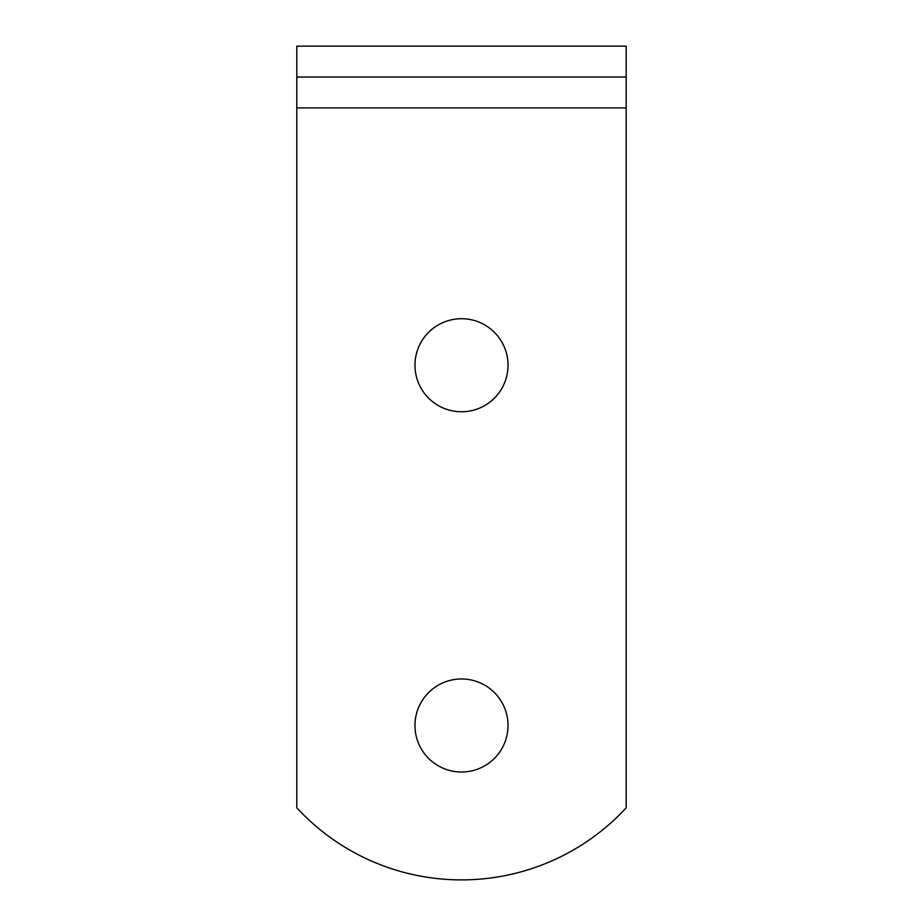 <?xml version="1.0" encoding="UTF-8"?>
<svg xmlns="http://www.w3.org/2000/svg" width="923" height="923" viewBox="0 0 923 923"><rect width="100%" height="100%" fill="white"/><g stroke="black" fill="none" stroke-linecap="round" stroke-linejoin="round"><path stroke-width="1.38" d="M508.031 365.243A46.531 46.531 0 0 0 461.5 318.712A46.531 46.531 0 0 0 414.969 365.243A46.531 46.531 0 0 0 461.5 411.762A46.531 46.531 0 0 0 508.031 365.243M508.031 725.501A46.531 46.531 0 0 0 461.5 678.97A46.531 46.531 0 0 0 414.969 725.501A46.531 46.531 0 0 0 461.5 772.02A46.531 46.531 0 0 0 508.031 725.501M626.186 46.15L296.814 46.15L296.814 77.024L626.186 77.024L626.186 46.15M626.186 107.91L296.814 107.91L296.814 807.844A224.243 224.243 0 0 0 626.186 807.844L626.186 77.024M296.814 107.91L296.814 77.024"/></g></svg>
